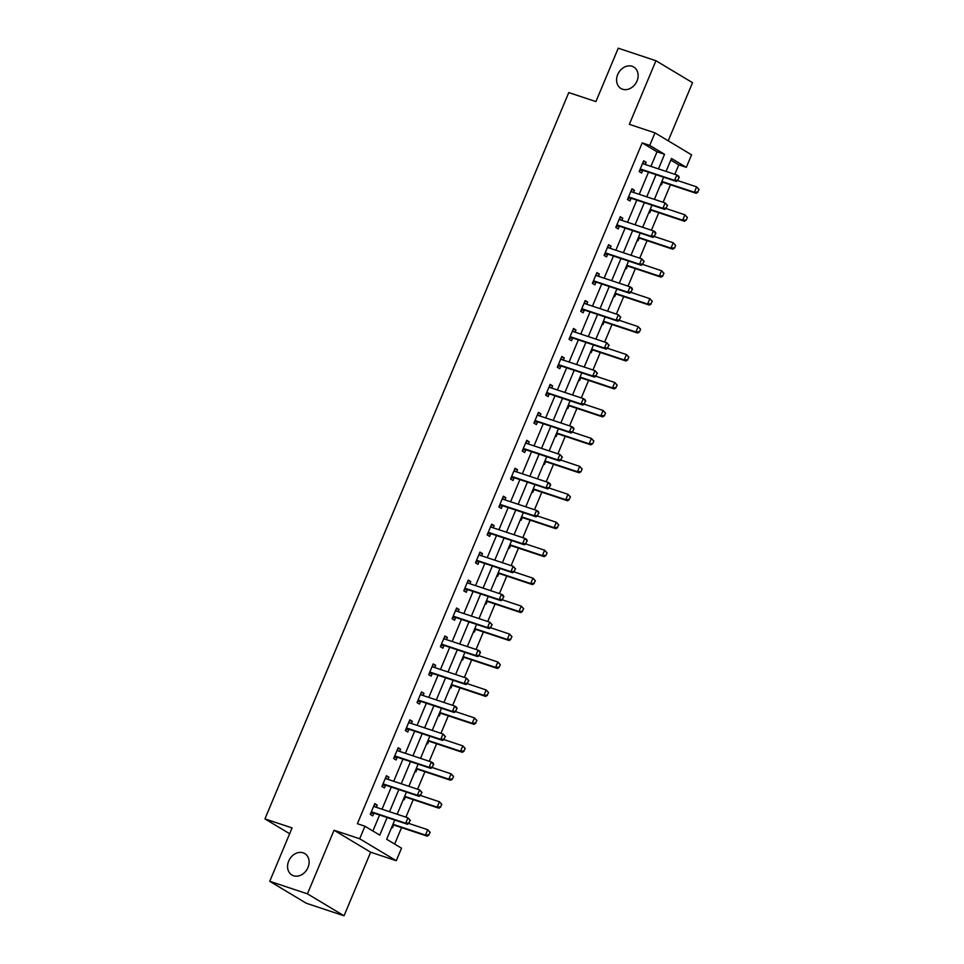 <?xml version="1.0" encoding="UTF-8"?>
<svg xmlns="http://www.w3.org/2000/svg" width="964" height="964" viewBox="0 0 964 964"><rect width="100%" height="100%" fill="white"/><g stroke="black" fill="none" stroke-linecap="round" stroke-linejoin="round"><path stroke-width="1.45" d="M303.142 852.827A12.496 10.086 121 0 1 304.769 853.574A12.496 10.086 121 0 1 307.528 868.504A12.496 10.086 121 0 1 293.55 875.758A12.496 10.086 121 0 1 291.911 875.011A12.496 10.086 121 0 1 289.152 860.069A12.496 10.086 121 0 1 303.142 852.827M632.155 66.287A12.496 10.086 121 0 1 633.782 67.046A12.496 10.086 121 0 1 636.541 81.976A12.496 10.086 121 0 1 622.563 89.23A12.496 10.086 121 0 1 620.924 88.471A12.496 10.086 121 0 1 618.165 73.541A12.496 10.086 121 0 1 632.155 66.287M394.734 820.051L386.685 839.283L401.53 848.175L396.276 860.719L359.68 838.764L364.934 826.22L379.768 835.125L387.13 817.52M370.646 852.2L334.05 830.245L307.444 893.845L269.751 881.313L306.347 903.268L344.04 915.8L370.646 852.2L396.276 860.719M668.221 140.804L692.538 82.687L655.942 60.732L629.335 124.332L654.978 132.863L691.562 154.818L686.32 167.35L671.486 158.458L666.064 171.411M674.812 174.327L678.776 164.844L686.32 167.35M394.662 844.054L401.542 827.606M405.904 817.171L413.231 799.65M417.605 789.215L424.931 771.706M429.293 761.271L436.62 743.75M440.982 733.315L448.308 715.806M452.67 705.371L459.997 687.85M464.371 677.415L471.697 659.906M476.059 649.471L483.386 631.95M487.748 621.515L495.074 604.006M499.436 593.571L506.763 576.062M511.137 565.615L518.463 548.106M522.825 537.671L530.152 520.162M534.514 509.715L541.84 492.206M546.214 481.771L553.529 464.262M557.903 453.815L565.229 436.306M569.591 425.871L576.918 408.362M581.28 397.927L588.606 380.406M592.981 369.971L600.295 352.463M604.669 342.027L611.995 324.507M616.358 314.071L623.684 296.563M628.046 286.127L635.372 268.607M639.747 258.171L647.061 240.663M651.435 230.227L658.761 212.707M663.124 202.271L670.45 184.763M307.444 893.845L344.04 915.8M269.751 881.313L292.08 827.919L264.943 818.894L568.772 92.568L595.921 101.594L618.249 48.2L655.942 60.732M264.943 818.894L289.658 833.727M678.776 164.844L670.811 160.072M660.617 184.437L661.412 184.907L662.545 182.208M648.929 212.381L649.724 212.863L650.857 210.164M637.24 240.337L638.035 240.807L639.168 238.108M625.54 268.281L626.347 268.763L627.468 266.064M613.851 296.237L614.646 296.707L615.779 294.008M602.163 324.181L602.958 324.663L604.091 321.952M590.462 352.125L591.269 352.607L592.402 349.908M578.774 380.081L579.581 380.563L580.702 377.852M567.085 408.025L567.88 408.507L569.013 405.808M555.397 435.981L556.192 436.463L557.325 433.752M543.696 463.925L544.503 464.407L545.636 461.708M532.008 491.881L532.815 492.363L533.936 489.652M520.319 519.825L521.114 520.307L522.247 517.608M508.631 547.781L509.426 548.263L510.559 545.552M496.93 575.725L497.737 576.207L498.87 573.508M485.241 603.681L486.049 604.151L487.169 601.452M473.553 631.625L474.348 632.107L475.481 629.408M461.864 659.581L462.66 660.051L463.792 657.352M450.164 687.525L450.971 688.007L452.104 685.308M438.475 715.481L439.283 715.951L440.403 713.252M426.787 743.425L427.582 743.907L428.715 741.196M415.098 771.369L415.894 771.851L417.026 769.151M403.398 799.325L404.205 799.807L405.338 797.095M391.709 827.269L392.517 827.751L393.637 825.051M650.917 166.374L657.026 151.794L642.193 142.889L357.391 823.714L364.934 826.22M372.899 831.004L379.587 815.014M382.009 809.218L391.288 787.07M393.71 781.274L402.976 759.114M405.398 753.318L414.665 731.17M417.087 725.374L426.353 703.214M428.775 697.418L438.054 675.27M440.476 669.474L449.742 647.314M452.164 641.518L461.431 619.37M463.853 613.574L473.119 591.414M475.553 585.63L484.82 563.47M487.242 557.674L496.508 535.514M498.93 529.73L508.197 507.57M510.619 501.774L519.885 479.614M522.319 473.83L531.586 451.67M534.008 445.874L543.274 423.714M545.696 417.93L554.963 395.77M557.385 389.974L566.651 367.826M569.085 362.03L578.352 339.87M580.774 334.074L590.04 311.926M592.462 306.13L601.729 283.97M604.151 278.174L613.417 256.026M615.851 250.23L625.118 228.07M627.54 222.274L636.806 200.126M639.228 194.33L648.495 172.17M645.217 164.483L646.133 162.301L643.663 160.807L639.168 171.568L641.638 173.05L642.771 170.339M633.529 192.439L634.445 190.245L631.974 188.763L627.468 199.512L629.95 200.994L631.071 198.295M621.84 220.382L622.756 218.189L620.274 216.707L615.779 227.456L618.249 228.95L619.382 226.239M610.14 248.338L611.056 246.145L608.585 244.663L604.091 255.412L606.561 256.894L607.694 254.195M598.451 276.282L599.367 274.089L596.897 272.607L592.402 283.356L594.872 284.85L596.005 282.139M586.763 304.226L587.678 302.045L585.208 300.563L580.702 311.312L583.184 312.794L584.304 310.095M575.074 332.182L575.99 329.989L573.508 328.507L569.013 339.256L571.483 340.738L572.616 338.039M563.374 360.126L564.289 357.945L561.819 356.463L557.325 367.212L559.795 368.694L560.928 365.995M551.685 388.082L552.601 385.889L550.131 384.407L545.636 395.156L548.106 396.638L549.239 393.939M539.997 416.026L540.912 413.845L538.442 412.363L533.936 423.112L536.418 424.594L537.538 421.895M528.308 443.982L529.224 441.789L526.742 440.307L522.247 451.056L524.717 452.538L525.85 449.839M516.608 471.926L517.523 469.745L515.053 468.263L510.559 479.012L513.029 480.494L514.161 477.783M504.919 499.882L505.835 497.689L503.365 496.207L498.87 506.956L501.34 508.438L502.473 505.738M493.231 527.826L494.146 525.645L491.676 524.163L487.169 534.912L489.652 536.394L490.772 533.682M481.542 555.782L482.458 553.589L479.976 552.107L475.481 562.856L477.951 564.338L479.084 561.638M469.842 583.726L470.757 581.545L468.287 580.051L463.792 590.812L466.263 592.294L467.395 589.582M458.153 611.682L459.069 609.489L456.599 608.007L452.104 618.755L454.574 620.238L455.707 617.538M446.465 639.626L447.38 637.445L444.91 635.951L440.403 646.711L442.886 648.194L444.006 645.482M434.776 667.582L435.692 665.389L433.21 663.907L428.715 674.655L431.185 676.138L432.318 673.438M423.076 695.526L423.991 693.333L421.521 691.851L417.026 702.599L419.497 704.094L420.629 701.382M411.387 723.482L412.303 721.289L409.833 719.807L405.338 730.555L407.808 732.038L408.941 729.338M399.699 751.426L400.614 749.233L398.144 747.751L393.637 758.499L396.12 759.981L397.24 757.282M388.01 779.37L388.914 777.189L386.444 775.707L381.949 786.455L384.419 787.937L385.552 785.238M376.309 807.326L377.225 805.133L374.755 803.651L370.26 814.399L372.731 815.881L373.863 813.182M334.05 830.245L359.68 838.764M642.193 142.889L649.724 145.395L654.978 132.863M663.642 177.207L654.375 199.367M651.953 205.163L642.675 227.311M640.253 233.107L630.986 255.267M628.564 261.051L619.298 283.211M616.876 289.007L607.609 311.167M605.187 316.951L595.909 339.111M593.487 344.907L584.22 367.067M581.798 372.851L572.532 395.011M570.11 400.807L560.843 422.967M558.421 428.751L549.143 450.911M546.721 456.707L537.454 478.855M535.032 484.651L525.766 506.811M523.344 512.607L514.077 534.755M511.655 540.551L502.377 562.711M499.954 568.507L490.688 590.655M488.266 596.451L479 618.611M476.578 624.407L467.311 646.555M464.889 652.351L455.611 674.511M453.188 680.295L443.922 702.455M441.5 708.251L432.233 730.411M429.811 736.195L420.545 758.355M418.111 764.151L408.844 786.311M406.422 792.095L397.156 814.255M658.46 168.893L664.558 154.3L649.724 145.395M389.552 811.724L398.819 789.576M401.241 783.78L410.519 761.62M412.941 755.824L422.208 733.676M424.63 727.88L433.896 705.72M436.318 699.924L445.585 677.776M448.007 671.98L457.285 649.82M459.708 644.024L468.974 621.876M471.396 616.08L480.662 593.92M483.084 588.136L492.351 565.976M494.773 560.18L504.052 538.02M506.474 532.236L515.74 510.077M518.162 504.28L527.428 482.121M529.851 476.337L539.117 454.177M541.539 448.381L550.818 426.221M553.24 420.437L562.506 398.277M564.928 392.481L574.195 370.333M576.617 364.537L585.883 342.377M588.305 336.581L597.584 314.433M600.006 308.637L609.272 286.477M611.694 280.681L620.961 258.533M623.383 252.737L632.649 230.577M635.071 224.781L644.35 202.633M646.772 196.837L656.038 174.677M657.026 151.794L664.558 154.3M643.422 161.398L646.133 162.301M631.721 189.342L634.445 190.245M620.033 217.298L622.756 218.189M608.344 245.242L611.056 246.145M596.656 273.198L599.367 274.089M584.955 301.142L587.678 302.045M573.267 329.086L575.99 329.989M561.578 357.042L564.289 357.945M549.89 384.985L552.601 385.889M538.189 412.941L540.912 413.845M526.501 440.885L529.224 441.789M514.812 468.841L517.523 469.745M503.124 496.785L505.835 497.689M491.423 524.741L494.146 525.645M479.735 552.685L482.458 553.589M468.046 580.641L470.757 581.545M456.358 608.585L459.069 609.489M444.657 636.541L447.38 637.445M432.969 664.485L435.692 665.389M421.28 692.441L423.991 693.333M409.592 720.385L412.303 721.289M397.891 748.329L400.614 749.233M386.203 776.285L388.914 777.189M374.514 804.229L377.225 805.133M677.861 180.123L678.981 177.436L677.861 180.123L674.595 180.376L676.366 181.437L643.205 170.411A1.952 1.579 -59 0 0 642.711 170.339L639.626 170.459M642.651 163.229L643.241 163.735A1.952 1.579 -59 0 0 643.663 163.964L676.836 175.002L674.595 180.376L641.422 169.339A1.952 1.579 -59 0 0 640.927 169.278L640.108 169.303M678.981 177.436L676.836 175.002L678.62 176.063L679.283 177.617M642.783 162.904L644.277 164.169M676.366 181.437L678.15 180.304M661.533 182.244L662.485 182.208A1.952 1.579 121 0 1 662.979 182.28L696.153 193.306L694.369 192.246L696.623 186.859L677.716 180.581M698.755 189.305L696.623 186.859L699.057 189.486L697.635 191.993L699.057 189.486M661.87 181.437L694.369 192.246L697.635 191.993M697.936 192.173L696.153 193.306M666.16 208.079L667.293 205.392L666.16 208.079L662.895 208.32L664.678 209.393L631.504 198.367A1.952 1.579 -59 0 0 631.01 198.295L627.938 198.415M630.962 191.185L631.553 191.679A1.952 1.579 -59 0 0 631.974 191.92L665.148 202.946L662.895 208.32L629.733 197.295A1.952 1.579 -59 0 0 629.239 197.222L628.42 197.258M667.293 205.392L665.148 202.946L667.582 205.561M631.095 190.86L632.589 192.125M664.678 209.393L666.461 208.248M654.472 236.023L655.592 233.336L654.472 236.023L651.206 236.276L652.99 237.337L619.816 226.311A1.952 1.579 -59 0 0 619.322 226.239L616.237 226.359M619.262 219.129L619.864 219.635A1.952 1.579 -59 0 0 620.286 219.864L653.459 230.902L651.206 236.276L618.032 225.239A1.952 1.579 -59 0 0 617.538 225.178L616.719 225.202M655.592 233.336L653.459 230.902L655.243 231.963L655.894 233.517M619.406 218.804L620.9 220.069M652.99 237.337L654.773 236.204M649.844 210.2L650.796 210.164A1.952 1.579 121 0 1 651.29 210.224L684.464 221.262L682.681 220.19L684.934 214.815L666.028 208.525M687.067 217.249L684.934 214.815L687.368 217.43L686.235 220.117L687.368 217.43M650.182 209.381L682.681 220.19L685.946 219.937M686.235 220.117L684.464 221.262M638.144 238.144L639.108 238.108A1.952 1.579 121 0 1 639.602 238.18L672.764 249.206L670.992 248.134L673.234 242.759L654.339 236.481M675.378 245.205L673.234 242.759L675.668 245.386L674.547 248.073L675.668 245.386M638.493 237.337L670.992 248.134L674.258 247.893M674.547 248.073L672.764 249.206M642.783 263.979L643.904 261.292L642.783 263.979L639.518 264.22L641.301 265.293L608.127 254.255A1.952 1.579 -59 0 0 607.633 254.195L604.548 254.315M607.573 247.073L608.176 247.579A1.952 1.579 -59 0 0 608.597 247.82L641.771 258.846L639.518 264.22L606.344 253.195A1.952 1.579 -59 0 0 605.85 253.122L605.031 253.158M643.904 261.292L641.771 258.846L644.205 261.461M607.706 246.76L609.212 248.025M641.301 265.293L643.072 264.148M631.095 291.923L632.215 289.236L631.095 291.923L627.829 292.176L629.6 293.237L596.439 282.211A1.952 1.579 -59 0 0 595.945 282.139L592.86 282.259M595.885 275.029L596.475 275.535A1.952 1.579 -59 0 0 596.897 275.764L630.07 286.802L627.829 292.176L594.655 281.139A1.952 1.579 -59 0 0 594.161 281.078L593.342 281.102M632.215 289.236L630.07 286.802L631.854 287.862L632.505 289.417M596.017 274.704L597.511 275.969M629.6 293.237L631.384 292.104M619.394 319.879L620.527 317.192L619.394 319.879L616.129 320.12L617.912 321.193L584.738 310.155A1.952 1.579 -59 0 0 584.244 310.095L581.172 310.215M584.196 302.973L584.787 303.479A1.952 1.579 -59 0 0 585.208 303.72L618.382 314.746L616.129 320.12L582.967 309.095A1.952 1.579 -59 0 0 582.473 309.022L581.654 309.058M620.527 317.192L618.382 314.746L620.816 317.361M584.329 302.66L585.823 303.925M617.912 321.193L619.695 320.048M626.455 266.1L627.407 266.064A1.952 1.579 121 0 1 627.901 266.124L661.075 277.162L659.292 276.09L661.545 270.715L642.651 264.425M663.69 273.149L661.545 270.715L663.979 273.33L662.557 275.837L663.979 273.33M626.793 265.281L659.292 276.09L662.557 275.837M662.858 276.017L661.075 277.162M614.767 294.044L615.719 294.008A1.952 1.579 121 0 1 616.213 294.08L649.387 305.106L647.603 304.034L649.856 298.659L630.95 292.381M651.989 301.105L649.856 298.659L652.291 301.286L650.869 303.793L652.291 301.286M615.104 293.237L647.603 304.034L650.869 303.793M651.17 303.973L649.387 305.106M603.078 322L604.03 321.964A1.952 1.579 121 0 1 604.524 322.024L637.698 333.05L635.915 331.99L638.168 326.615L619.262 320.325M640.301 329.049L638.168 326.615L640.602 329.23L639.469 331.917L640.602 329.23M603.416 321.181L635.915 331.99L639.18 331.737M639.469 331.917L637.698 333.05M607.706 347.823L608.826 345.136L607.706 347.823L604.44 348.076L606.223 349.137L573.05 338.111A1.952 1.579 -59 0 0 572.556 338.039L569.471 338.159M572.496 330.929L573.098 331.435A1.952 1.579 -59 0 0 573.52 331.664L606.693 342.69L604.44 348.076L571.266 337.038A1.952 1.579 -59 0 0 570.772 336.978L569.953 337.002M608.826 345.136L606.693 342.69L609.128 345.317M572.64 330.604L574.134 331.869M606.223 349.137L608.007 348.004M591.378 349.944L592.342 349.908A1.952 1.579 121 0 1 592.836 349.98L625.998 361.006L624.226 359.933L626.467 354.559L607.573 348.281M628.612 357.005L626.467 354.559L628.902 357.186L627.492 359.692L628.902 357.186M591.727 349.137L624.226 359.933L627.492 359.692M627.781 359.873L625.998 361.006M596.017 375.779L597.138 373.08L596.017 375.779L592.752 376.02L594.535 377.093L561.361 366.055A1.952 1.579 -59 0 0 560.867 365.995L557.782 366.115M560.807 358.873L561.409 359.379A1.952 1.579 -59 0 0 561.831 359.62L595.005 370.646L592.752 376.02L559.578 364.995A1.952 1.579 -59 0 0 559.084 364.922L558.264 364.958M597.138 373.08L595.005 370.646L597.439 373.261M560.94 358.56L562.446 359.825M594.535 377.093L596.306 375.948M579.689 377.9L580.641 377.852A1.952 1.579 121 0 1 581.135 377.924L614.309 388.95L612.526 387.889L614.779 382.515L595.873 376.225M616.924 384.949L614.779 382.515L617.213 385.13L615.791 387.636L617.213 385.13M580.027 377.081L612.526 387.889L615.791 387.636M616.092 387.817L614.309 388.95M584.329 403.723L585.449 401.036L584.329 403.723L581.063 403.964L582.834 405.037L549.673 394.011A1.952 1.579 -59 0 0 549.179 393.939L546.094 394.059M549.119 386.829L549.709 387.323A1.952 1.579 -59 0 0 550.131 387.564L583.304 398.59L581.063 403.964L547.889 392.938A1.952 1.579 -59 0 0 547.395 392.878L546.576 392.902M585.449 401.036L583.304 398.59L585.088 399.662L585.738 401.217M549.251 386.504L550.745 387.769M582.834 405.037L584.618 403.904M568.001 405.844L568.953 405.808A1.952 1.579 121 0 1 569.447 405.88L602.621 416.906L600.837 415.833L603.09 410.459L584.184 404.181M605.223 412.905L603.09 410.459L605.525 413.086L604.404 415.773L605.525 413.086M568.338 405.037L600.837 415.833L604.103 415.592M604.404 415.773L602.621 416.906M572.628 431.667L573.761 428.98L572.628 431.667L569.363 431.92L571.146 432.993L537.972 421.955A1.952 1.579 -59 0 0 537.478 421.895L534.405 422.015M537.43 414.773L538.02 415.279A1.952 1.579 -59 0 0 538.442 415.52L571.616 426.546L569.363 431.92L536.201 420.894A1.952 1.579 -59 0 0 535.707 420.822L534.887 420.858M573.761 428.98L571.616 426.546L573.399 427.618L574.05 429.161M537.563 414.46L539.057 415.725M571.146 432.993L572.929 431.848M556.312 433.8L557.264 433.752A1.952 1.579 121 0 1 557.758 433.824L590.932 444.85L589.149 443.789L591.39 438.415L572.496 432.125M593.535 440.849L591.39 438.415L593.836 441.03L592.703 443.717L593.836 441.03M556.65 432.981L589.149 443.789L592.414 443.536M592.703 443.717L590.932 444.85M560.94 459.623L562.06 456.936L560.94 459.623L557.674 459.864L559.457 460.937L526.284 449.911A1.952 1.579 -59 0 0 525.79 449.839L522.705 449.959M525.729 442.729L526.332 443.223A1.952 1.579 -59 0 0 526.754 443.464L559.927 454.49L557.674 459.864L524.5 448.838A1.952 1.579 -59 0 0 524.006 448.766L523.187 448.802M562.06 456.936L559.927 454.49L562.361 457.117M525.874 442.404L527.368 443.669M559.457 460.937L561.241 459.804M544.612 461.744L545.576 461.708A1.952 1.579 121 0 1 546.058 461.78L579.231 472.806L577.46 471.733L579.701 466.359L560.807 460.081M581.846 468.805L579.701 466.359L582.136 468.974L581.015 471.661L582.136 468.974M544.961 460.925L577.46 471.733L580.726 471.492M581.015 471.661L579.231 472.806M549.251 487.567L550.372 484.88L549.251 487.567L545.986 487.82L547.769 488.893L514.595 477.855A1.952 1.579 -59 0 0 514.101 477.795L511.016 477.915M514.041 470.673L514.643 471.179A1.952 1.579 -59 0 0 515.065 471.408L548.239 482.446L545.986 487.82L512.812 476.794A1.952 1.579 -59 0 0 512.318 476.722L511.498 476.758M550.372 484.88L548.239 482.446L550.01 483.506L550.673 485.061M514.173 470.36L515.68 471.613M547.769 488.893L549.54 487.748M532.923 489.688L533.875 489.652A1.952 1.579 121 0 1 534.369 489.724L567.543 500.75L565.76 499.689L568.013 494.315L549.106 488.025M570.158 496.749L568.013 494.315L570.447 496.93L569.025 499.436L570.447 496.93M533.261 488.881L565.76 499.689L569.025 499.436M569.326 499.617L567.543 500.75M537.563 515.523L538.683 512.836L537.563 515.523L534.297 515.764L536.068 516.837L502.895 505.811A1.952 1.579 -59 0 0 502.413 505.738L499.328 505.859M502.352 498.629L502.943 499.123A1.952 1.579 -59 0 0 503.365 499.364L536.538 510.39L534.297 515.764L501.123 504.738A1.952 1.579 -59 0 0 500.629 504.666L499.81 504.702M538.683 512.836L536.538 510.39L538.322 511.462L538.972 513.017M502.485 498.304L503.979 499.569M536.068 516.837L537.852 515.704M521.235 517.644L522.187 517.608A1.952 1.579 121 0 1 522.681 517.668L555.854 528.706L554.071 527.633L556.324 522.259L537.418 515.981M558.457 524.705L556.324 522.259L558.759 524.874L557.337 527.392L558.759 524.874M521.572 516.825L554.071 527.633L557.337 527.392M557.638 527.561L555.854 528.706M525.862 543.467L526.995 540.78L525.862 543.467L522.596 543.72L524.38 544.781L491.206 533.755A1.952 1.579 -59 0 0 490.712 533.694L487.639 533.815M490.664 526.573L491.254 527.079A1.952 1.579 -59 0 0 491.676 527.308L524.85 538.346L522.596 543.72L489.435 532.682A1.952 1.579 -59 0 0 488.941 532.622L488.121 532.658M526.995 540.78L524.85 538.346L526.633 539.406L527.284 540.961M490.797 526.26L492.291 527.513M524.38 544.781L526.163 543.648M509.546 545.588L510.498 545.552A1.952 1.579 121 0 1 510.992 545.624L544.166 556.65L542.383 555.589L544.624 550.215L525.729 543.925M546.769 552.649L544.624 550.215L547.07 552.83L545.937 555.517L547.07 552.83M509.884 544.781L542.383 555.589L545.648 555.336M545.937 555.517L544.166 556.65M514.173 571.423L515.294 568.736L514.173 571.423L510.908 571.664L512.691 572.737L479.518 561.711A1.952 1.579 -59 0 0 479.024 561.638L475.939 561.759M478.963 554.529L479.566 555.023A1.952 1.579 -59 0 0 479.988 555.264L513.161 566.29L510.908 571.664L477.734 560.638A1.952 1.579 -59 0 0 477.24 560.566L476.421 560.602M515.294 568.736L513.161 566.29L515.595 568.917M479.108 554.204L480.602 555.469M512.691 572.737L514.475 571.604M497.846 573.544L498.81 573.508A1.952 1.579 121 0 1 499.292 573.568L532.465 584.606L530.694 583.533L532.935 578.159L514.041 571.881M535.08 580.605L532.935 578.159L535.369 580.774L533.96 583.292L535.369 580.774M498.195 572.724L530.694 583.533L533.96 583.292M534.249 583.461L532.465 584.606M502.485 599.367L503.606 596.68L502.485 599.367L499.219 599.62L501.003 600.68L467.829 589.655A1.952 1.579 -59 0 0 467.335 589.582L464.25 589.703M467.275 582.473L467.877 582.979A1.952 1.579 -59 0 0 468.299 583.208L501.461 594.246L499.219 599.62L466.046 588.582A1.952 1.579 -59 0 0 465.552 588.522L464.732 588.546M503.606 596.68L501.461 594.246L503.244 595.306L503.907 596.861M467.407 582.148L468.914 583.413M501.003 600.68L502.774 599.548M486.157 601.488L487.109 601.452A1.952 1.579 121 0 1 487.603 601.524L520.777 612.55L518.994 611.489L521.247 606.103L502.34 599.825M523.392 608.549L521.247 606.103L523.681 608.73L522.259 611.236L523.681 608.73M486.495 600.68L518.994 611.489L522.259 611.236M522.56 611.417L520.777 612.55M490.797 627.323L491.917 624.636L490.797 627.323L487.531 627.564L489.302 628.636L456.129 617.611A1.952 1.579 -59 0 0 455.647 617.538L452.562 617.659M455.586 610.429L456.177 610.923A1.952 1.579 -59 0 0 456.599 611.164L489.772 622.19L487.531 627.564L454.357 616.538A1.952 1.579 -59 0 0 453.863 616.466L453.044 616.502M491.917 624.636L489.772 622.19L492.206 624.805M455.719 610.104L457.213 611.369M489.302 628.636L491.086 627.492M474.469 629.444L475.421 629.408A1.952 1.579 121 0 1 475.915 629.468L509.088 640.506L507.305 639.433L509.558 634.059L490.652 627.769M511.691 636.493L509.558 634.059L511.992 636.674L510.571 639.192L511.992 636.674M474.806 628.624L507.305 639.433L510.571 639.192M510.872 639.361L509.088 640.506M479.096 655.267L480.229 652.58L479.096 655.267L475.83 655.52L477.614 656.58L444.44 645.555A1.952 1.579 -59 0 0 443.946 645.482L440.873 645.603M443.898 638.373L444.488 638.879A1.952 1.579 -59 0 0 444.91 639.108L478.084 650.146L475.83 655.52L442.657 644.482A1.952 1.579 -59 0 0 442.175 644.422L441.355 644.446M480.229 652.58L478.084 650.146L479.867 651.206L480.518 652.761M444.03 638.048L445.525 639.313M477.614 656.58L479.397 655.448M462.78 657.388L463.732 657.352A1.952 1.579 121 0 1 464.226 657.424L497.4 668.45L495.617 667.377L497.858 662.003L478.963 655.725M500.003 664.449L497.858 662.003L500.304 664.63L499.171 667.317L500.304 664.63M463.118 656.58L495.617 667.377L498.882 667.136M499.171 667.317L497.4 668.45M467.407 683.223L468.528 680.536L467.407 683.223L464.142 683.464L465.925 684.536L432.752 673.499A1.952 1.579 -59 0 0 432.258 673.438L429.173 673.559M432.197 666.317L432.8 666.823A1.952 1.579 -59 0 0 433.222 667.064L466.395 678.09L464.142 683.464L430.968 672.438A1.952 1.579 -59 0 0 430.474 672.366L429.655 672.402M468.528 680.536L466.395 678.09L468.829 680.705M432.342 666.004L433.836 667.269M465.925 684.536L467.709 683.392M451.08 685.344L452.044 685.308A1.952 1.579 121 0 1 452.526 685.368L485.699 696.406L483.928 695.333L486.169 689.959L467.275 683.669M488.314 692.393L486.169 689.959L488.603 692.574L487.182 695.08L488.603 692.574M451.429 684.524L483.928 695.333L487.182 695.08M487.483 695.261L485.699 696.406M455.719 711.167L456.84 708.48L455.719 711.167L452.453 711.42L454.237 712.48L421.063 701.455A1.952 1.579 -59 0 0 420.569 701.382L417.484 701.503M420.509 694.273L421.111 694.779A1.952 1.579 -59 0 0 421.533 695.008L454.695 706.046L452.453 711.42L419.28 700.382A1.952 1.579 -59 0 0 418.786 700.322L417.966 700.346M456.84 708.48L454.695 706.046L456.478 707.106L457.141 708.661M420.641 693.947L422.148 695.213M454.237 712.48L456.008 711.348M439.391 713.288L440.343 713.252A1.952 1.579 121 0 1 440.837 713.324L474.011 724.35L472.227 723.277L474.481 717.903L455.574 711.625M476.626 720.349L474.481 717.903L476.915 720.53L475.493 723.036L476.915 720.53M439.729 712.48L472.227 723.277L475.493 723.036M475.794 723.217L474.011 724.35M444.018 739.123L445.151 736.436L444.018 739.123L440.765 739.364L442.536 740.436L409.363 729.399A1.952 1.579 -59 0 0 408.881 729.338L405.796 729.459M408.82 722.217L409.411 722.723A1.952 1.579 -59 0 0 409.833 722.964L443.006 733.99L440.765 739.364L407.591 728.338A1.952 1.579 -59 0 0 407.097 728.266L406.278 728.302M445.151 736.436L443.006 733.99L445.44 736.604M408.953 721.903L410.447 723.169M442.536 740.436L444.32 739.292M427.703 741.244L428.655 741.208A1.952 1.579 121 0 1 429.149 741.268L462.322 752.306L460.539 751.233L462.792 745.859L443.886 739.569M464.925 748.293L462.792 745.859L465.226 748.474L463.805 750.98L465.226 748.474M428.04 740.424L460.539 751.233L463.805 750.98M464.106 751.161L462.322 752.306M432.33 767.067L433.463 764.38L432.33 767.067L429.064 767.32L430.848 768.38L397.674 757.355A1.952 1.579 -59 0 0 397.18 757.282L394.107 757.403M397.132 750.173L397.722 750.679A1.952 1.579 -59 0 0 398.144 750.908L431.318 761.946L429.064 767.32L395.891 756.282A1.952 1.579 -59 0 0 395.409 756.222L394.589 756.246M433.463 764.38L431.318 761.946L433.101 763.006L433.752 764.56M397.264 749.847L398.759 751.113M430.848 768.38L432.631 767.248M416.014 769.188L416.966 769.151A1.952 1.579 121 0 1 417.46 769.224L450.634 780.25L448.85 779.177L451.092 773.803L432.197 767.525M453.237 776.249L451.092 773.803L453.538 776.43L452.405 779.117L453.538 776.43M416.352 768.38L448.85 779.177L452.116 778.936M452.405 779.117L450.634 780.25M420.641 795.023L421.762 792.324L420.641 795.023L417.376 795.264L419.159 796.336L385.986 785.299A1.952 1.579 -59 0 0 385.492 785.238L382.407 785.359M385.431 778.117L386.034 778.623A1.952 1.579 -59 0 0 386.456 778.864L419.629 789.89L417.376 795.264L384.202 784.238A1.952 1.579 -59 0 0 383.708 784.166L382.889 784.202M421.762 792.324L419.629 789.89L422.063 792.504M385.576 777.803L387.07 779.069M419.159 796.336L420.943 795.192M404.314 797.144L405.278 797.108A1.952 1.579 121 0 1 405.76 797.168L438.933 808.194L437.162 807.133L439.403 801.759L420.509 795.469M441.548 804.193L439.403 801.759L441.837 804.374L440.415 806.88L441.837 804.374M404.663 796.324L437.162 807.133L440.415 806.88M440.717 807.061L438.933 808.194M408.953 822.967L410.074 820.28L408.953 822.967L405.687 823.208L407.471 824.28L374.297 813.255A1.952 1.579 -59 0 0 373.803 813.182L370.718 813.303M373.743 806.073L374.345 806.579A1.952 1.579 -59 0 0 374.767 806.808L407.929 817.834L405.687 823.208L372.514 812.182A1.952 1.579 -59 0 0 372.02 812.122L371.2 812.146M410.074 820.28L407.929 817.834L410.375 820.46M373.875 805.747L375.382 807.013M407.471 824.28L409.242 823.148M392.625 825.088L393.577 825.051A1.952 1.579 121 0 1 394.071 825.124L427.245 836.149L425.461 835.077L427.715 829.703L408.808 823.425M429.86 832.149L427.715 829.703L430.149 832.33L428.727 834.836L430.149 832.33M392.963 824.28L425.461 835.077L428.727 834.836M429.028 835.017L427.245 836.149M640.927 169.278L642.711 170.339M641.422 169.339L643.205 170.411M662.979 182.28L661.81 181.581M662.485 182.208L661.738 181.762M629.239 197.222L631.01 198.295M629.733 197.295L631.504 198.367M617.538 225.178L619.322 226.239M618.032 225.239L619.816 226.311M651.29 210.224L650.122 209.525M650.796 210.164L650.049 209.706M639.602 238.18L638.433 237.481M639.108 238.108L638.349 237.662M605.85 253.122L607.633 254.195M606.344 253.195L608.127 254.255M594.161 281.078L595.945 282.139M594.655 281.139L596.439 282.211M582.473 309.022L584.244 310.095M582.967 309.095L584.738 310.155M627.901 266.124L626.733 265.425M627.407 266.064L626.66 265.606M616.213 294.08L615.044 293.381M615.719 294.008L614.972 293.562M604.524 322.024L603.356 321.325M604.03 321.964L603.283 321.506M570.772 336.978L572.556 338.039M571.266 337.038L573.05 338.111M592.836 349.98L591.667 349.281M592.342 349.908L591.583 349.462M559.084 364.922L560.867 365.995M559.578 364.995L561.361 366.055M581.135 377.924L579.966 377.225M580.641 377.852L579.894 377.406M547.395 392.878L549.179 393.939M547.889 392.938L549.673 394.011M569.447 405.88L568.278 405.169M568.953 405.808L568.206 405.362M535.707 420.822L537.478 421.895M536.201 420.894L537.972 421.955M557.758 433.824L556.59 433.125M557.264 433.752L556.517 433.306M524.006 448.766L525.79 449.839M524.5 448.838L526.284 449.911M546.058 461.78L544.901 461.069M545.576 461.708L544.817 461.25M512.318 476.722L514.101 477.795M512.812 476.794L514.595 477.855M534.369 489.724L533.2 489.025M533.875 489.652L533.128 489.206M500.629 504.666L502.413 505.738M501.123 504.738L502.895 505.811M522.681 517.668L521.512 516.969M522.187 517.608L521.44 517.15M488.941 532.622L490.712 533.694M489.435 532.682L491.206 533.755M510.992 545.624L509.823 544.925M510.498 545.552L509.751 545.106M477.24 560.566L479.024 561.638M477.734 560.638L479.518 561.711M499.292 573.568L498.135 572.869M498.81 573.508L498.051 573.05M465.552 588.522L467.335 589.582M466.046 588.582L467.829 589.655M487.603 601.524L486.434 600.825M487.109 601.452L486.362 601.006M453.863 616.466L455.647 617.538M454.357 616.538L456.129 617.611M475.915 629.468L474.746 628.769M475.421 629.408L474.674 628.95M442.175 644.422L443.946 645.482M442.657 644.482L444.44 645.555M464.226 657.424L463.057 656.725M463.732 657.352L462.973 656.906M430.474 672.366L432.258 673.438M430.968 672.438L432.752 673.499M452.526 685.368L451.369 684.669M452.044 685.308L451.285 684.85M418.786 700.322L420.569 701.382M419.28 700.382L421.063 701.455M440.837 713.324L439.668 712.625M440.343 713.252L439.596 712.806M407.097 728.266L408.881 729.338M407.591 728.338L409.363 729.399M429.149 741.268L427.98 740.569M428.655 741.208L427.908 740.75M395.409 756.222L397.18 757.282M395.891 756.282L397.674 757.355M417.46 769.224L416.291 768.525M416.966 769.151L416.207 768.706M383.708 784.166L385.492 785.238M384.202 784.238L385.986 785.299M405.76 797.168L404.603 796.469M405.278 797.108L404.519 796.65M372.02 812.122L373.803 813.182M372.514 812.182L374.297 813.255M394.071 825.124L392.902 824.413M393.577 825.051L392.83 824.606"/></g></svg>
